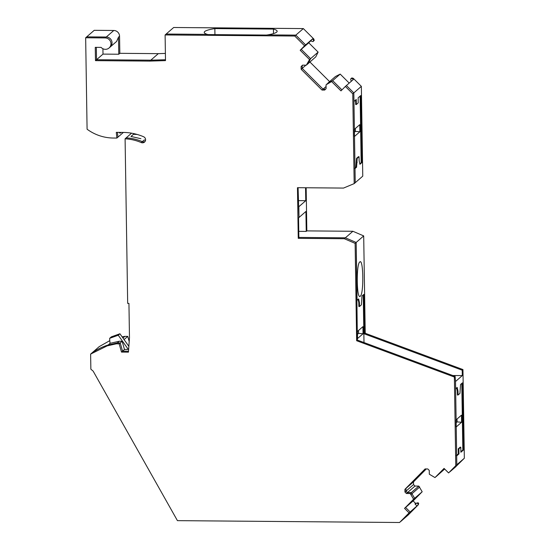 <?xml version="1.0" encoding="UTF-8"?>
<svg xmlns="http://www.w3.org/2000/svg" width="550" height="550" viewBox="0 0 550 550"><rect width="100%" height="100%" fill="white"/><g stroke="black" fill="none" stroke-linecap="round" stroke-linejoin="round"><path stroke-width="0.82" d="M123.372 132.419L117.934 137.149L117.439 132.371L117.934 137.149L116.882 138.064L116.291 132.358L123.097 132.419A53.102 51.824 -131 0 1 127.621 132.653A53.102 51.824 -131 0 1 143.612 136.757A3.197 3.121 -131 0 1 142.478 142.828A3.197 3.121 -131 0 1 141.24 142.567A46.702 45.581 -131 0 0 137.954 141.295A46.702 45.581 -131 0 0 128.026 139.047A46.702 45.581 -131 0 0 125.091 138.806L127.676 303.394L128.941 303.401L129.477 337.679L128.446 352.144L121.502 352.089L119.178 343.839L116.325 343.812L117.377 342.897L108.192 344.974A60.775 59.318 -131 0 0 91.671 353.189A60.775 59.318 49 0 1 108.192 344.974L110.11 343.303L119.302 341.227L122.148 341.254L124.479 349.504L128.645 349.326M352.77 93.816L353.822 92.902L353.959 101.454L356.249 99.461L356.324 104.527L358.222 102.884L358.139 97.817L360.745 95.556L361.797 162.669L359.92 164.306L359.129 160.572L359.067 156.702L357.17 158.352L356.579 167.214L355.011 168.568L355.231 182.696L353.822 92.902L361.35 86.364L362.759 176.158L354.179 183.617L352.77 93.816L345.366 86.439L340.972 90.881L331.616 81.558L326.047 84.824L326.109 88.632L324.679 90.076L322.004 90.049L301.153 69.286L301.111 66.598L302.541 65.154L306.329 65.189L309.547 59.572L300.183 50.249L304.576 45.808L294.772 36.039L165.103 34.953L165.502 60.61L149.738 61.098L95.473 60.644L95.267 47.348L101.131 47.396A5.761 5.617 -131 0 0 110.591 41.697A5.761 5.617 -131 0 0 105.215 37.936L106.267 37.022L86.708 36.857L94.229 30.319L113.788 30.484L106.267 37.022A5.761 5.617 49 0 1 110.131 47.066A5.761 5.617 -131 0 0 106.267 37.022L86.708 36.857L85.656 37.771L87.086 129.216A44.784 43.704 -131 0 0 113.369 138.036L116.882 138.064M149.738 61.098L150.789 60.184L165.488 59.73L150.789 60.184L96.525 59.73L96.333 47.362L96.525 59.73L103.001 54.106L102.919 48.751M306.329 65.189L308.261 63.381L310.599 58.657L301.242 49.335L305.628 44.894L295.824 35.124L267.616 34.891A35.826 5.101 179.1 0 1 266.537 35.062L207.948 34.574A35.826 5.101 179.1 0 1 207.295 34.382L166.155 34.038L173.676 27.5L303.346 28.586L313.837 39.029L314.236 40.446L313.012 41.594L314.236 40.446M322.004 90.049L323.056 89.134L325.586 89.155L323.056 89.134L302.204 68.372L302.163 65.684L302.768 65.154M331.616 81.558L332.668 80.644L341.956 89.891L332.668 80.644L327.979 83.023L335.5 76.484L340.196 74.106L349.216 83.091M345.366 86.439L346.418 85.525L353.822 92.902L346.418 85.525L353.313 79.537L352.632 78.856L353.265 78.306L351.849 77.921L351.216 78.464L350.625 79.062L351.264 81.317M116.325 343.812L107.133 345.888L90.619 354.104L90.86 369.194L93.142 371.112L177.43 520.644L399.568 522.5L409.069 512.889L404.539 508.379L413.607 499.207L410.217 493.543L406.429 493.508L404.951 492.044L404.91 489.356L425.109 468.93L427.79 468.951L429.261 470.422L429.323 474.224L434.995 477.586L444.063 468.414L448.594 472.931L455.771 465.678L454.376 377.032L356.647 340.725L355.121 243.368L344.321 238.728L298.258 238.343L298.863 237.82L298.554 217.869L299.001 217.484L298.079 187.694M455.73 466.73L464.344 458.226L462.956 369.572L365.228 333.272L364.492 333.912L363.866 294.374L361.989 296.003L361.391 304.865L359.501 306.515L359.439 302.644L358.641 298.911L357.081 300.272L356.173 242.454L345.373 237.813L298.856 237.421L345.373 237.813L352.901 231.275L306.838 230.89L306.157 187.763M448.594 472.931L456.823 464.764L455.517 381.501L455.111 376.393L454.376 377.032M444.668 469.019L436.047 476.671L444.139 468.49L434.995 477.586M404.91 489.356L425.26 468.93L405.962 488.441L406.003 491.123L407.481 492.594L411.269 492.628L414.659 498.293L405.591 507.464L410.128 511.974L418.309 504.769L418.667 503.36L418.055 502.755L415.601 503.394L413.119 500.919L422.187 491.755L418.797 486.083L415.002 486.056L413.531 484.584L413.49 481.896L426.305 468.944M399.568 522.5L409.069 512.889M121.502 352.089L122.554 351.175L128.507 351.223L122.554 351.175L120.23 342.925L117.377 342.897L108.192 344.974L107.133 345.888M131.567 133.176L126.142 137.892A46.702 45.581 49 0 1 142.292 141.653A3.197 3.121 -131 0 0 144.994 141.556A3.197 3.121 49 0 1 142.292 141.653A46.702 45.581 -131 0 0 126.142 137.892L125.091 138.806M298.258 238.343L297.468 187.688L343.523 188.072L354.179 183.617M105.215 37.936L85.656 37.771M119.178 343.839L120.23 342.925L117.377 342.897L119.302 341.227M90.619 354.104L99.199 346.644L109.78 340.649M404.539 508.379L405.591 507.464L410.128 511.974L400.62 521.586L408.148 515.048L418.309 504.769M406.429 493.508L407.481 492.594L411.269 492.628L414.659 498.293L413.607 499.207M419.705 486.984L411.125 494.443M418.797 486.083L410.217 493.543M404.951 492.044L406.003 491.123L407.481 492.594L415.002 486.056M455.881 466.689L449.646 472.017L455.771 465.678M365.228 333.272L363.694 235.909L356.173 242.454L357.383 340.086L455.111 376.393M357.383 340.086L356.647 340.725M344.321 238.728L345.373 237.813L356.173 242.454L355.121 243.368M326.927 83.937L332.668 80.644L340.196 74.106M301.153 69.286L302.204 68.372L302.163 65.684L301.111 66.598M307.209 64.302L308.261 63.381L310.599 58.657L301.242 49.335L305.628 44.894L295.824 35.124L267.616 34.891A35.826 5.101 179.1 0 0 277.145 31.267A35.826 5.101 179.1 0 0 273.433 29.074L214.844 28.586L214.94 34.636M309.547 59.572L318.12 52.119L308.763 42.797L310.606 40.927M300.183 50.249L308.763 42.797M304.576 45.808L312.524 38.906L310.537 40.913L313.012 41.594M294.772 36.039L303.346 28.586M165.103 34.953L166.155 34.038L207.295 34.382A35.826 5.101 179.1 0 1 204.236 32.381A35.826 5.101 179.1 0 1 214.844 28.586M95.473 60.644L96.525 59.73L150.789 60.184L158.317 53.646L119.831 53.323L119.556 36.224A5.761 5.617 -131 0 0 113.788 30.484M458.975 453.908L458.342 453.901L458.26 448.834L460.158 447.191L460.79 447.191L458.893 448.841L458.975 453.908L456.686 455.895L456.823 464.764L464.344 458.226M462.956 369.572L462.22 370.212L462.303 375.595L455.517 381.501L455.627 388.781L457.194 387.42L457.985 391.153L458.047 395.024L457.414 395.017L457.353 391.146L456.658 387.881M458.047 395.024L459.944 393.374L460.536 384.512L462.419 382.876L463.471 449.996L462.839 449.989L460.859 451.715M462.839 449.989L461.794 383.419M458.342 453.901L456.356 455.627M456.094 427.047L455.984 419.939L461.478 415.161L461.587 422.269L456.094 427.047M461.587 422.269L457.105 421.898L457.057 419.004M457.105 421.898L456.026 422.833M359.501 306.515L358.868 306.508L358.806 302.637L358.112 299.372M363.997 342.54L363.248 294.91M363.041 333.761L357.548 338.539L357.431 331.43L362.931 326.652L363.041 333.761L358.552 333.389L358.511 330.495M357.479 334.324L358.552 333.389M354.688 168.3L355.946 167.207L356.538 158.345L358.435 156.695L359.067 156.702M359.824 163.838L361.171 162.662L360.126 96.092M356.324 104.527L355.692 104.521L355.623 100.004M354.372 136.551L354.262 129.442L359.755 124.671L359.872 131.773L354.372 136.551M355.334 128.507L355.382 131.409L359.872 131.773M354.303 132.344L355.382 131.409M119.536 132.385L119.604 133.038L120.443 133.045L120.938 132.399M120.443 133.045L121.186 132.399M141.24 142.567L144.21 139.982L145.447 140.243M140.924 138.71L131.003 136.462L133.423 134.324L137.136 134.447M134.152 133.691L133.423 134.324M110.11 343.303L110.11 343.303A31.989 31.219 49 0 1 109.677 338.305L118.25 335.225L128.404 349.539M118.25 335.225L119.934 333.768L128.858 346.342M109.677 338.305L111.361 336.841L119.934 333.768M124.479 349.504L122.554 351.175L120.23 342.925L122.148 341.254M422.187 491.755L414.659 498.293L405.591 507.464L413.119 500.919M413.49 481.896L405.962 488.441L406.003 491.123L413.531 484.584M306.838 230.89L306.233 231.413L305.917 211.468L299.001 217.484L298.829 206.718L305.752 200.702L305.546 187.756M326.074 86.515L323.056 89.134L302.204 68.372L305.876 65.182M315.789 56.843L307.381 64.274L315.789 56.843L318.12 52.119M122.107 336.827L124.905 336.359L122.973 338.037M129.202 341.522L127.758 336.38L124.905 336.359M165.392 53.426L158.317 53.646M329.594 81.613L309.946 62.04M361.35 86.364L353.265 78.306M363.694 235.909L352.901 231.275M417.677 505.319L418.667 503.36M418.055 502.755L414.968 503.944L417.017 505.986M418.034 503.91L417.422 503.305M415.601 503.394L414.968 503.944M463.471 449.996L460.866 452.258L460.79 447.191M364.492 333.912L462.22 370.212M360.298 296.189C363.976 294.064 363.413 257.757 359.762 261.999C356.077 264.131 356.647 300.438 360.298 296.189L359.886 296.368M360.174 261.821L359.762 261.999M306.233 231.413L298.767 231.351M352.632 78.856L351.216 78.464M313.603 40.996L313.204 39.579L313.837 39.029M313.204 39.579L312.524 38.906M103.001 54.106L118.772 54.237L119.831 53.323M118.772 54.237L118.504 37.139L116.607 41.443L109.079 47.981M127.758 336.38L124.066 339.591M452.767 375.519L462.303 375.595M458.893 448.841L458.26 448.834M457.985 391.153L457.353 391.146M359.439 302.644L358.806 302.637M298.279 200.64L305.752 200.702M356.579 167.214L355.946 167.207M357.232 162.222L356.599 162.216M357.17 158.352L356.538 158.345M361.797 162.669L361.171 162.662M273.501 33.578L273.433 29.074M119.556 36.224L118.504 37.139M123.833 339.261L124.438 339.261"/></g></svg>
